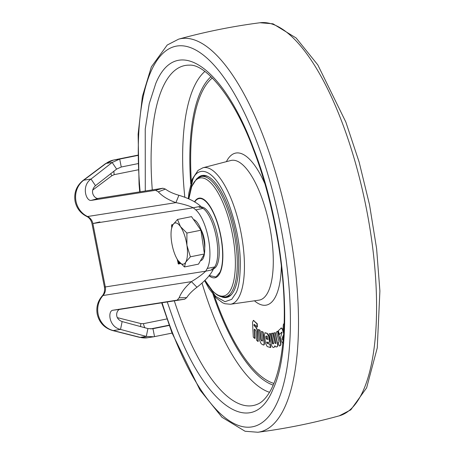 <?xml version="1.0" encoding="UTF-8"?>
<svg xmlns="http://www.w3.org/2000/svg" width="455" height="455" viewBox="0 0 455 455"><rect width="100%" height="100%" fill="white"/><g stroke="black" fill="none" stroke-linecap="round" stroke-linejoin="round"><path stroke-width="0.68" d="M178.042 260.51A21.004 7.252 -101.4 0 0 182.279 264.122A21.004 7.252 -101.4 0 0 185.703 262.228L190.383 256.802L186.914 245.273L186.897 233.051L180.47 226.601L177.495 219.458L172.815 224.884L171.529 228.603A21.004 7.252 -101.4 0 0 171.598 241.838A21.004 7.252 -101.4 0 0 177.928 260.34A21.004 7.252 -101.4 0 0 178.042 260.51L184.468 266.96L185.703 262.228A21.004 7.252 -101.4 0 0 186.914 245.273A21.004 7.252 -101.4 0 0 180.47 226.601A21.004 7.252 -101.4 0 0 172.815 224.884A21.004 7.252 -101.4 0 0 171.529 228.603M177.495 219.458L191.527 216.631L200.928 230.224L204.414 253.97L198.499 264.133L184.468 266.96M200.496 260.704L200.649 260.669A21.004 7.252 -101.4 0 0 204.409 253.975A21.004 7.252 -101.4 0 0 202.048 232.585A21.004 7.252 -101.4 0 0 193.529 219.526M200.928 230.224L186.897 233.051M204.414 253.97L190.383 256.802M204.716 248.043A13.735 4.743 -101.4 0 0 200.991 229.559M172.075 333.094L153.756 336.774L146.294 336.421L120.524 329.409C108.802 326.946 107.568 310.992 112.772 310.253L177.177 300.135L179.122 297.803C181.278 292.326 185.373 286.934 191.413 281.634L196.947 287.264C204.841 281.15 210.233 275.292 213.111 269.69L205.683 271.191L207.235 268.456A32.311 11.159 -101.4 0 0 208.299 238.096A32.311 11.159 -101.4 0 0 195.741 209.874L193.238 207.781L200.672 206.28C195.838 201.872 188.58 198.209 178.9 195.286C173.179 193.62 168.68 191.549 165.41 189.081L162.93 188.233L155.621 190.281L91.216 200.399C86.08 201.355 81.109 185.93 91.023 179.042L112.163 162.475L119.705 159.079L137.774 155.439M99.878 221.915L92.877 223.542A9.691 9.094 81.1 0 0 87.542 216.517A21.004 19.707 -98.9 0 1 75.996 201.298A21.004 19.707 -98.9 0 1 83.726 180.191A14.543 4.499 53.1 0 0 83.032 180.476C76.4 185.913 73.761 192.886 75.103 201.4C76.605 208.248 80.461 213.253 86.677 216.415A14.543 4.226 -64.6 0 0 87.542 216.517L175.914 202.64C168.31 199.904 162.446 196.315 158.334 191.868L155.621 190.281M178.9 195.286L175.914 202.64C183.109 204.016 188.888 205.728 193.238 207.781L92.877 223.542L105.315 286.957L205.683 271.191C202.361 274.422 197.606 277.903 191.413 281.634L103.04 295.511A9.691 9.094 81.1 0 0 105.315 286.957L104.422 287.06L91.984 223.65C91.074 220.061 89.305 217.649 86.677 216.415M178.878 261.631L179.515 263.843L178.377 264.019L177.183 259.157M180.55 263.513L180.311 263.735L179.389 262.131M171.74 227.557L171.683 224.759L172.166 224.685L172.451 225.561M172.746 225.003L173.019 224.548M154.535 336.632L152.982 328.703L169.22 325.433M116.622 169.095L95.476 185.668L91.023 179.042L83.726 180.191L106.089 163.425L112.163 162.475L116.622 169.095L121.257 167.008L137.95 163.641M91.216 200.399L98.525 198.346C95.561 199.591 88.577 192.209 95.476 185.668M98.525 198.346L162.93 188.233M178.377 264.019L179.503 263.815M178.007 263.382L178.605 263.263L178.07 260.55M178.969 263.9L178.605 263.263M200.672 206.28L201.565 207.025A31.503 10.88 -101.4 0 1 213.759 222.506A31.503 10.88 -101.4 0 1 213.668 268.717L213.111 269.69M171.472 226.203L172.07 226.084L172.28 224.639M104.422 287.06C104.951 290.734 104.212 293.685 102.199 295.926C97.688 301.21 96.033 307.284 97.228 314.155C99.213 322.589 104.331 328.049 112.584 330.535A14.543 4.664 -75.8 0 0 113.227 330.558L120.524 329.409L122.139 321.566C113.329 318.278 117.015 309.047 120.296 309.315L184.696 299.202L186.709 297.638C188.842 294.288 192.255 290.83 196.947 287.264M122.139 321.566L147.909 328.573L146.294 336.421L140.214 337.377L113.227 330.558A21.004 19.707 -98.9 0 1 98.115 314.052A21.004 19.707 -98.9 0 1 103.04 295.511A14.543 3.998 42 0 0 102.199 295.926M147.909 328.573L152.499 328.789M172.013 226.59L172.149 226.226M145.287 191.003L145.236 129.061L149.24 103.734L155.746 83.532C175.829 34.244 222.666 65.247 253.429 148.199C285.274 228.711 294.624 344.372 272.926 389.44C252.843 438.728 206.013 407.725 175.243 324.779L167.247 301.944M273.904 383.406A158.334 54.668 78.6 0 1 218.246 306.539A158.334 54.668 78.6 0 1 214.385 295.96M191.345 181.642A158.334 54.668 78.6 0 1 212.349 77.964M274.075 332.906L275.303 332.673L277.897 345.117L277.249 346.761L276.014 346.994L274.786 345.942L274.109 347.353L273.171 347.523L271.885 346.244L271.305 344.401L268.979 333.856L270.196 333.629L272.249 342.933L272.824 343.923L273.466 343.724L273.472 342.871L271.373 333.413L272.596 333.185L275.156 343.491L275.747 343.377L275.901 342.496L273.779 332.963L274.075 332.906M275.082 345.885L274.109 347.353M268.979 333.856L270.492 333.572L272.551 342.877L272.812 343.656L273.654 343.764M271.373 333.413L272.892 333.123L274.991 342.581L274.695 342.643M275.156 343.491L276.043 343.32M277.84 331.24L280.536 341.404C281.127 343.707 281.053 345.095 280.314 345.567L279.251 346.062L278.329 342.592L278.824 342.308L278.921 341.409L276.407 331.94L277.84 331.24M281.065 328.163C281.702 327.748 282.345 328.464 282.993 330.313L283.698 332.577M281.958 332.11L279.438 334.453L278.289 330.774L281.326 328.01M266.971 341.989L267.46 343.349L270.213 344.156L270.742 347.489L270.446 347.546L267.187 346.539L265.686 343.633L264.321 335.062L265.089 332.804L266.914 333.339L268.643 336.228L269.206 339.663C269.502 341.773 269.246 342.74 268.45 342.57L266.67 342.046L266.801 342.797L267.165 343.411L269.917 344.213L270.446 347.546M264.844 332.787L267.21 333.276L268.939 336.171L269.502 339.606C269.798 341.716 269.542 342.683 268.746 342.507M264.372 342.99L264.076 343.053C264.139 344.714 263.815 345.328 263.092 344.896L261.181 343.752L259.612 340.391L258.343 329.454L260.015 330.222L261.09 339.566L262.177 341.153L262.535 340.664L261.471 331.325L263.144 332.082L264.372 342.99C264.435 344.657 264.11 345.271 263.388 344.833M253.378 320.371L257.251 323.733L257.428 326.991L254.311 324.387L253.953 324.802L253.992 325.552L255.818 327.276L257.103 329.875L257.917 341.472L256.506 340.135L256.04 331.558L255.602 330.171L254.607 329.227L254.22 329.636L254.698 338.429L253.304 337.104L252.514 322.305L253.378 320.371M254.231 324.341L253.953 324.802L254.248 324.739L254.294 325.496L256.114 327.213L257.399 329.812L258.212 341.409L257.917 341.472M254.521 329.175L254.22 329.636L254.516 329.574L254.993 338.366L254.698 338.429M273.779 332.963L275.303 332.673M272.892 333.123L272.596 333.185M273.119 343.861L272.824 343.923M272.812 343.656L272.517 343.713M272.551 342.877L272.249 342.933M270.492 333.572L270.196 333.629M277.897 345.117L276.953 346.818M277.641 343.212L277.345 343.275L277.601 345.18M275.002 332.736L277.345 343.275M280.314 345.567L279.251 346.062M280.536 341.404L280.235 341.46C280.832 343.77 280.758 345.152 280.018 345.624M277.544 331.303L280.235 341.46M282.993 330.313L282.697 330.375L283.641 333.418M280.769 328.226C281.406 327.805 282.049 328.521 282.697 330.375M281.821 332.133L279.438 334.453M281.998 332.503L281.662 332.167L281.998 332.503L280.462 337.747L281.452 340.909C282.1 342.757 282.737 343.479 283.374 343.064M204.869 280.462L215.63 296.359L224.98 301.699L231.72 299.333L235.986 293.003C238.807 287.958 240.251 277.669 240.32 262.125C240.052 244.278 236.202 224.855 228.78 203.863C212.604 162.617 196.111 168.043 192.687 179.97L188.632 198.767M284.113 323.323L283.317 324.665L283.118 328.226L283.869 330.66M270.213 344.156L269.917 344.213M267.46 343.349L267.165 343.411M267.096 342.74L266.801 342.797M267.068 342.552L266.772 342.609M267.028 342.348L266.727 342.405M269.502 339.606L269.206 339.663M269.053 342.53L268.45 342.57M269.059 336.791L268.763 336.848M268.939 336.171L268.643 336.228M267.21 333.276L266.914 333.339M265.384 332.741L264.844 332.793M261.614 340.579L262.177 341.153L262.535 340.664M261.09 339.566L260.795 339.629L261.318 340.641M260.015 330.222L259.72 330.279L260.76 339.424M258.343 329.454L259.72 330.279M263.889 344.964L263.092 344.896M264.315 342.376L264.076 343.053M263.144 332.082L262.848 332.144L264.019 342.433M261.471 331.325L262.848 332.144M253.668 320.411L253.958 320.616M257.399 329.812L257.103 329.875M256.114 327.213L255.818 327.276M254.294 325.496L253.992 325.552M257.251 323.733L256.956 323.789L257.132 327.054M253.657 320.678L256.956 323.789M283.198 339.35L282.743 339.822L282.077 338.861L283.027 335.745L283.397 336.933M265.828 336.689L266.044 335.983L267.341 336.376L267.898 339.458L266.357 338.952L265.828 336.689L266.044 335.983M282.077 338.861L283.323 335.688M282.174 339.18L282.373 338.804M266.55 339.106L266.846 339.049L266.124 336.626M268.063 339.39L266.846 339.049M197.612 178.042A62.204 21.476 78.6 0 1 202.048 175.511A62.204 21.476 78.6 0 1 227.87 205.927A62.204 21.476 78.6 0 1 226.624 297.462A62.204 21.476 78.6 0 1 221.557 296.848M202.634 175.414A62.204 21.476 -101.4 0 0 199.796 176.893M224.014 297.058A62.204 21.476 -101.4 0 0 227.199 297.325M207.986 176.523A61.397 21.197 -101.4 0 0 203.368 176.068L201.093 176.529A61.397 21.197 78.6 0 1 226.579 206.553A61.397 21.197 78.6 0 1 225.35 296.899L227.625 296.438A61.397 21.197 -101.4 0 0 231.709 294.231M209.175 275.531L216.051 276.958L220.004 272.181A40.176 13.872 -101.4 0 0 215.642 218.246A40.176 13.872 -101.4 0 0 194.723 202.026M199.193 207.4A31.503 10.88 78.6 0 1 212.269 222.808A31.503 10.88 78.6 0 1 211.643 269.167M137.768 155.166L113.562 160.046A14.543 5.022 78.6 0 1 113.636 160.035L137.768 155.172M121.257 167.008L119.705 159.079L113.636 160.035A21.004 19.707 -98.9 0 0 106.089 163.425A14.543 4.499 -126.9 0 0 105.389 163.709L83.032 180.476M139.571 337.348A14.543 4.664 -75.8 0 0 140.214 337.377A21.004 19.707 -98.9 0 0 147.687 337.724L139.571 337.348L112.584 330.535M117.293 317.63L140.925 323.596L143.467 323.664L166.922 318.938M92.672 190.11L111.907 175.693L114.228 174.646L138.189 169.817M140.925 323.596A6.461 2.076 -75.8 0 0 140.572 326.673M169.129 325.183L150.542 328.925M144.849 327.788A6.461 2.229 78.6 0 1 143.467 323.664M114.228 174.646A6.461 2.229 78.6 0 1 113.909 171.148M110.696 173.605A6.461 2.002 -126.9 0 0 111.907 175.693M158.334 191.868L165.41 189.081M207.235 268.456L214.652 266.96M195.741 209.874L203.038 208.401M179.122 297.803L186.709 297.638M177.177 300.135L184.696 299.202M112.772 310.253L120.296 309.315M152.982 328.703L152.021 328.857M341.591 121.104A200.564 69.245 78.6 0 1 339.22 415.853C312.483 423.218 285.365 428.684 257.86 432.25A200.564 69.245 -101.4 0 0 263.519 136.841A200.564 69.245 -101.4 0 0 178.639 39.147C205.376 31.782 232.494 26.316 259.998 22.75A200.564 69.245 78.6 0 1 341.591 121.104M162.088 302.751A194.114 67.022 -101.4 0 0 172.115 331.843A194.114 67.022 -101.4 0 0 277.618 401.685A194.114 67.022 -101.4 0 0 256.557 141.13A194.114 67.022 -101.4 0 0 171.228 47.701A194.114 67.022 -101.4 0 0 140.14 191.811M174.305 300.835A173.4 59.872 -101.4 0 0 181.329 320.724A173.4 59.872 -101.4 0 0 257.786 404.08C262.143 402.283 266.363 397.835 270.435 390.737C277.305 378.298 281.673 359.757 283.528 335.119C287.611 281.708 275.315 205.831 253.338 149.308C234.018 96.813 205.484 63.893 189.485 65.15A173.4 59.872 -101.4 0 0 152.283 189.906M204.875 71.452A166.718 57.563 -101.4 0 0 184.815 197.163M202.048 283.169A166.718 57.563 -101.4 0 0 211.712 311.607A166.718 57.563 -101.4 0 0 269.536 392.307M273.188 385.112A160.399 55.379 78.6 0 1 217.797 307.552A160.399 55.379 78.6 0 1 213.014 294.305M190.719 183.695A160.399 55.379 78.6 0 1 211.029 76.668M281.361 265.777A77.549 26.777 78.6 0 1 254.442 300.8M226.402 161.656A77.549 26.777 78.6 0 1 264.787 183.524M230.452 304.259A69.632 24.041 78.6 0 0 232.3 201.713A69.632 24.041 78.6 0 0 202.947 167.764L230.833 160.501A71.242 24.598 78.6 0 1 260.863 195.235A71.242 24.598 78.6 0 1 258.975 300.152L230.452 304.259L224.918 303.735L222.58 302.757L216.176 297.9L208.947 288.481L204.642 280.689M267.529 343.371L267.233 343.428M254.533 329.909L254.237 329.966M257.689 331.803L257.394 331.86M254.265 325.024L253.97 325.086M266.084 338.219L266.38 338.156M266.357 338.952L266.653 338.895M205.023 280.297A60.197 20.782 -101.4 0 0 231.413 288.231A60.197 20.782 -101.4 0 0 224.884 207.429A60.197 20.782 -101.4 0 0 192.164 185.771A60.197 20.782 -101.4 0 0 188.882 198.886M194.495 201.889A40.597 14.014 78.6 0 1 215.784 218.03A40.597 14.014 78.6 0 1 220.192 272.522A40.597 14.014 78.6 0 1 209.021 275.73M113.562 160.046L105.389 163.709M153.756 336.774L147.687 337.724M161.661 302.82L172.024 332.958L199.995 390.015L221.994 417.275L245.063 431.255L257.86 432.25M339.22 415.853L350.799 409.847L366.633 387.825L377.263 347.87L379.897 290.99L376.609 248.652L369.534 204.807L359.114 162.008L345.834 122.042L317.789 64.872L296.125 37.975L272.994 23.802L259.998 22.75M139.708 191.879L139.059 184.11L138.121 134.185L142.392 96.483L151.367 66.862L167.218 45.028L178.639 39.147M202.947 167.764L198.044 170.392L192.249 179.156L188.882 193.028L188.33 198.63M205 280.325L212.798 291.291L217.052 294.885L220.351 296.518L225.35 296.899M188.848 198.869L191.686 186.561L196.628 178.815L201.093 176.529"/></g></svg>
